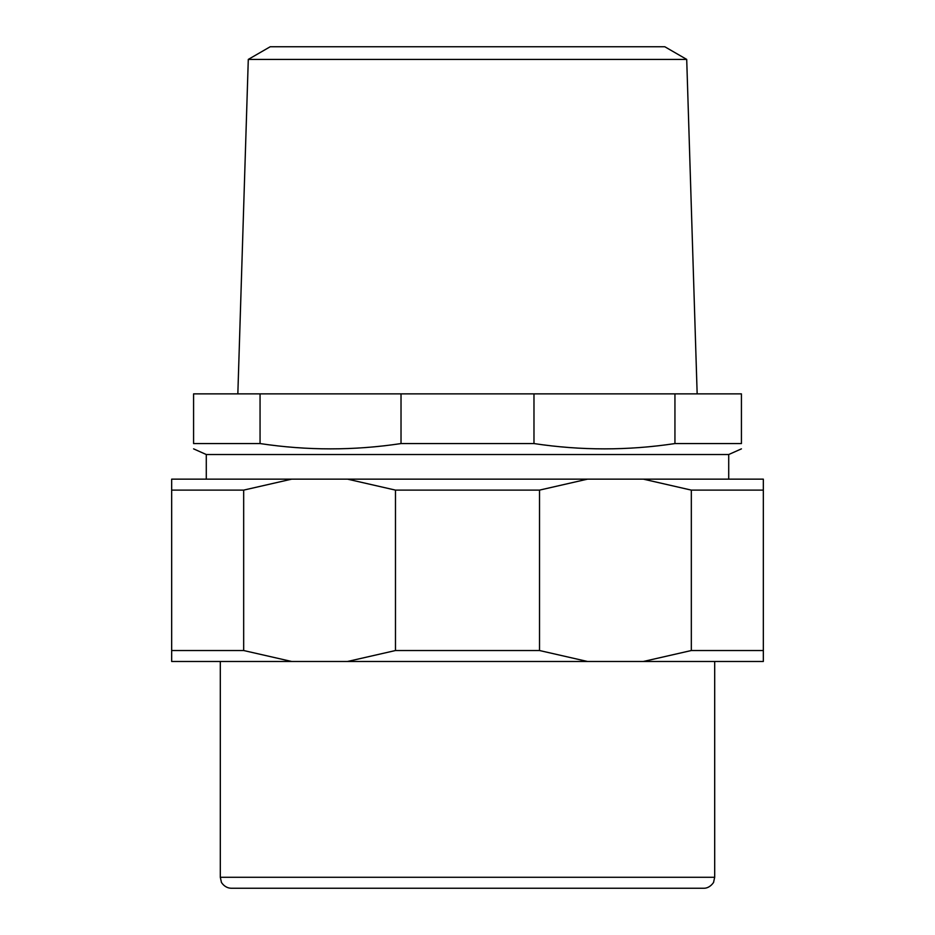 <?xml version="1.0" encoding="UTF-8"?>
<svg xmlns="http://www.w3.org/2000/svg" width="935" height="935" viewBox="0 0 935 935"><rect width="100%" height="100%" fill="white"/><g stroke="black" fill="none" stroke-linecap="round" stroke-linejoin="round"><path stroke-width="1.4" d="M401.022 443.564C354.026 450.635 307.042 450.635 260.059 443.564L260.059 393.869L401.022 393.869L401.022 443.564L533.978 443.564L533.978 393.869L674.941 393.869L674.941 443.564C627.958 450.635 580.974 450.635 533.978 443.564M260.059 393.869L193.58 393.869L193.58 443.564C193.58 450.635 193.58 450.635 193.58 443.564C193.58 450.635 193.58 450.635 193.58 443.564L260.059 443.564M674.941 443.564L741.432 443.564C741.432 450.635 741.432 450.635 741.432 443.564C741.432 450.635 741.432 450.635 741.432 443.564L741.432 393.869L674.941 393.869M206.284 479.152L206.284 454.527L728.716 454.527L741.432 448.858M401.022 393.869L533.978 393.869M686.711 59.408L664.797 46.75L270.203 46.75L248.289 59.408L686.711 59.408L697.159 393.869M395.482 650.526L347.516 661.477L291.65 661.477L243.673 650.526L243.673 490.115L291.65 479.152L347.516 479.152L395.482 490.115L395.482 650.526L539.518 650.526L539.518 490.115L587.484 479.152L643.35 479.152L691.327 490.115L691.327 650.526L643.35 661.477L587.484 661.477L539.518 650.526M643.35 661.477L763.334 661.477L763.334 479.152L643.35 479.152M291.65 479.152L171.666 479.152L171.666 661.477L291.65 661.477M587.484 661.477L347.516 661.477M243.673 650.526L171.666 650.526M763.334 650.526L691.327 650.526M243.673 490.115L171.666 490.115M763.334 490.115L691.327 490.115M539.518 490.115L395.482 490.115M587.484 479.152L347.516 479.152M703.728 888.25L231.272 888.25C224.248 888.168 220.637 881.343 221.35 881.962L220.309 877.287L714.691 877.287L713.65 881.962C714.445 881.378 710.249 888.472 703.728 888.25M206.284 454.527L193.58 448.858M248.289 59.408L237.841 393.869M728.716 479.152L728.716 454.527M220.309 661.477L220.309 877.287M714.691 661.477L714.691 877.287"/></g></svg>
